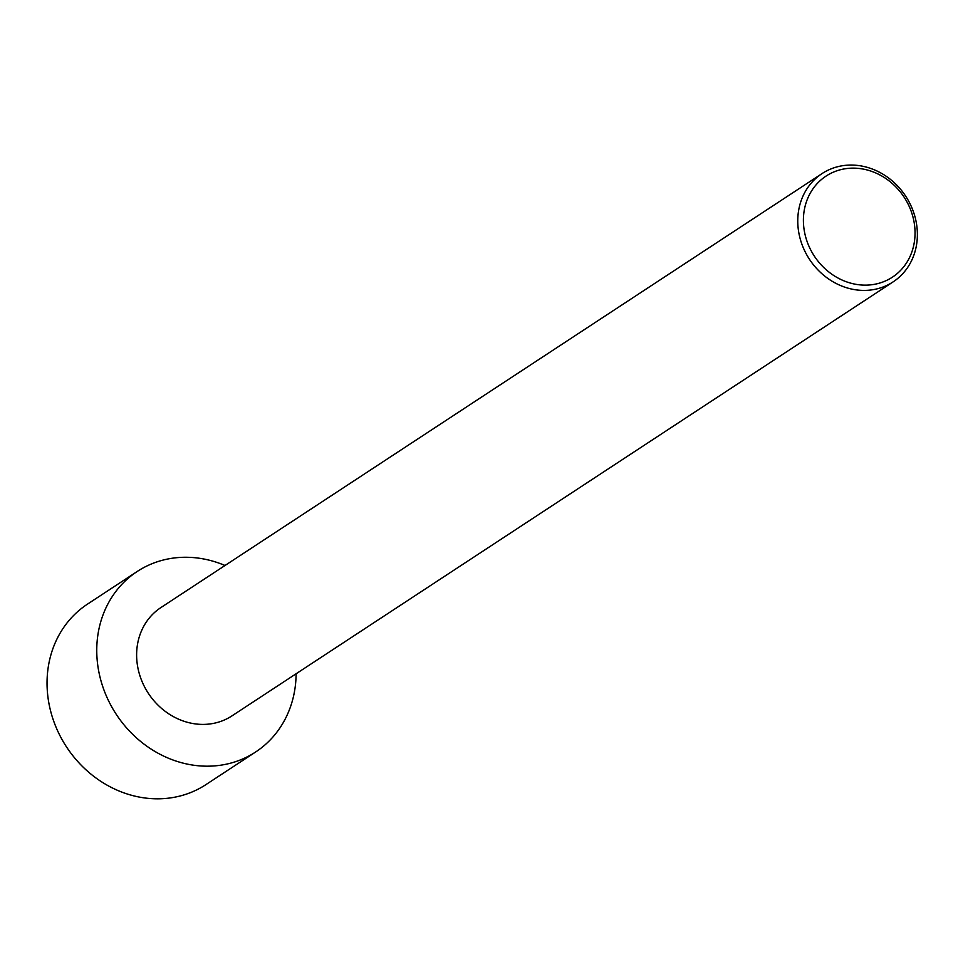 <?xml version="1.0" encoding="UTF-8"?>
<svg xmlns="http://www.w3.org/2000/svg" width="963" height="963" viewBox="0 0 963 963"><rect width="100%" height="100%" fill="white"/><g stroke="black" fill="none" stroke-linecap="round" stroke-linejoin="round"><path stroke-width="1.44" d="M296.11 673.775A107.94 95.891 -123.3 0 1 255.664 751.971L205.962 784.592A107.94 95.891 -123.3 0 1 66.555 746.987A107.94 95.891 -123.3 0 1 87.489 604.126L137.191 571.492A107.94 95.891 -123.3 0 1 225.029 565.486M255.664 751.971A107.94 95.891 -123.3 0 1 116.27 714.353A107.94 95.891 -123.3 0 1 137.191 571.492M914.85 216.302A64.762 57.539 56.7 0 0 822.029 173.593A64.762 57.539 56.7 0 0 800.289 239.161A64.762 57.539 56.7 0 0 893.11 281.882A64.762 57.539 56.7 0 0 914.85 216.302M893.11 281.882L231.975 715.87A64.762 57.539 -123.3 0 1 148.326 693.3A64.762 57.539 -123.3 0 1 160.893 607.581L822.029 173.593M805.766 237.319A60.452 53.699 56.7 0 0 899.863 271.121A60.452 53.699 56.7 0 0 872.057 171.498A60.452 53.699 56.7 0 0 805.766 237.319"/></g></svg>
